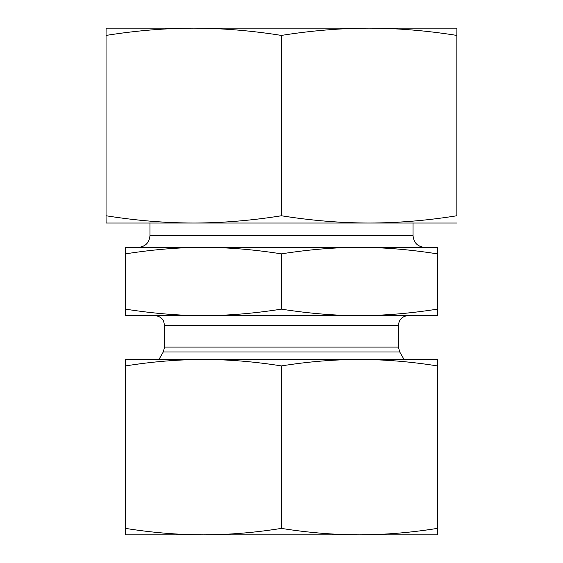 <?xml version="1.0" encoding="UTF-8"?>
<svg xmlns="http://www.w3.org/2000/svg" width="563" height="563" viewBox="0 0 563 563"><rect width="100%" height="100%" fill="white"/><g stroke="black" fill="none" stroke-linecap="round" stroke-linejoin="round"><path stroke-width="0.84" d="M437.416 258.501L437.409 304.555L437.416 258.501M437.402 270.001L437.409 295.934L437.395 270.001M203.468 247.396C179.4 247.347 153.417 249.5 125.542 253.857L125.591 247.396L359.377 247.396C335.288 247.347 309.298 249.5 281.394 253.857C253.512 249.5 227.536 247.347 203.468 247.396L138.259 247.396C145.36 246.7 149.258 242.808 149.955 235.7L149.955 223.032M437.409 247.396L437.352 253.857C409.456 249.5 383.459 247.347 359.377 247.396L437.409 247.396L437.458 253.857L437.409 315.604L359.377 315.604C383.459 315.653 409.456 313.5 437.352 309.143L437.409 315.604M437.352 253.857L437.352 309.143M281.394 253.857L281.394 309.143C309.298 313.5 335.288 315.653 359.377 315.604L203.468 315.604C227.536 315.653 253.512 313.5 281.394 309.143M125.542 253.857L125.542 309.143C153.417 313.5 179.4 315.653 203.468 315.604L125.591 315.604L125.542 309.143M359.377 247.396L424.741 247.396C417.64 246.7 413.742 242.801 413.045 235.7L149.955 235.7M398.428 325.351L398.428 347.097L164.572 347.097L164.572 325.351L398.428 325.351C399.005 319.432 402.256 316.181 408.175 315.604L359.377 315.604M203.468 315.604L154.825 315.604C161.722 316.223 163.784 321.191 163.573 321.065L164.572 325.351M398.428 347.097L399.737 351.974L404.058 359.454M371.144 534.85L125.591 534.85L125.542 528.39C152.087 532.633 178.063 534.787 203.468 534.85C228.867 534.787 254.842 532.633 281.394 528.39C307.961 532.633 333.958 534.787 359.377 534.85C384.796 534.787 410.786 532.633 437.352 528.39L437.409 534.85L359.377 534.85M415.48 359.454L359.377 359.454L437.409 359.454L437.352 365.915C410.786 361.671 384.796 359.518 359.377 359.454C333.958 359.518 307.961 361.671 281.394 365.915C254.842 361.671 228.867 359.518 203.468 359.454L147.52 359.454M437.409 534.85L437.409 359.454M203.468 359.454C178.063 359.518 152.087 361.671 125.542 365.915L125.591 359.454L359.377 359.454M125.542 365.915L125.542 528.39M281.394 365.915L281.394 528.39M437.352 365.915L437.352 528.39M172.362 28.15L390.638 28.15M369.11 28.15L456.896 28.15L456.839 35.42C426.951 30.648 397.703 28.22 369.11 28.15C340.516 28.22 311.269 30.648 281.38 35.42C251.513 30.648 222.294 28.22 193.714 28.15C165.135 28.22 135.915 30.648 106.048 35.42L106.104 28.15L193.714 28.15M132.903 223.032L193.714 223.032L106.104 223.032L106.048 215.763C135.915 220.541 165.135 222.962 193.714 223.032C222.294 222.962 251.513 220.541 281.38 215.763C311.269 220.541 340.516 222.962 369.11 223.032L430.097 223.032M456.896 223.032L369.11 223.032C397.703 222.962 426.951 220.541 456.839 215.763L456.896 28.15M369.11 223.032L193.714 223.032M281.38 215.763L281.38 35.42M456.839 215.763L456.839 35.42M106.048 215.763L106.048 35.42M164.572 347.097L163.263 351.974L399.737 351.974M413.045 235.7L413.045 223.032M163.263 351.974L158.942 359.454"/></g></svg>
